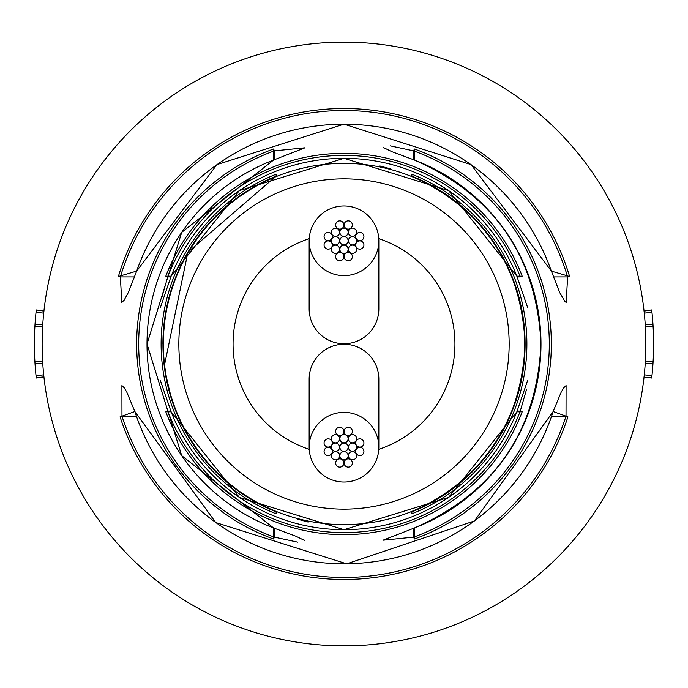 <?xml version="1.0" encoding="UTF-8"?>
<svg xmlns="http://www.w3.org/2000/svg" width="688" height="688" viewBox="0 0 688 688"><rect width="100%" height="100%" fill="white"/><g stroke="black" fill="none" stroke-linecap="round" stroke-linejoin="round"><path stroke-width="1.03" d="M166.152 375.777L168.981 389.356L166.53 380.008L170.151 393.622L166.152 375.777M165.808 411.811L171.149 411.837A185.683 185.683 0 0 0 516.843 411.837L522.183 411.811A190.653 190.653 0 0 1 165.808 411.811L167.726 411.08L170.848 411.08M567.927 416.859A235.485 235.485 0 0 1 120.065 416.859L134.857 411.527A219.773 219.773 0 0 0 553.143 411.527L567.927 416.859L566.018 416.24L566.078 385.581L563.764 387.8L561.227 392.048L553.143 411.527M273.652 539.031A207.329 207.329 0 0 1 273.652 148.969L273.6 160.037A196.966 196.966 0 0 0 273.6 527.963L273.652 539.031L274.331 537.122L297.689 542.144M165.309 370.505L164.862 370.565A181.09 181.09 0 0 0 276.146 511.898L276.155 513.824L276.808 512.164M163.839 357.158A180.643 180.643 0 0 1 163.563 352.746L164.269 366.179A181.09 181.09 0 0 0 164.871 370.565L165.318 370.565A180.643 180.643 0 0 1 164.724 366.179L163.692 357.158M162.944 344L163.013 340.956L162.944 344A181.09 181.09 0 0 0 164.269 366.179L187.927 252.143L276.146 176.102A181.09 181.09 0 0 0 162.91 344M163.099 344A180.901 180.901 0 0 0 163.108 345.935L163.366 345.935A180.643 180.643 0 0 1 344 163.366A180.634 180.634 0 0 1 524.634 344A180.634 180.634 0 0 1 344 524.634A180.634 180.634 0 0 1 163.374 341.506L163.116 341.506A180.901 180.901 0 0 0 163.099 344M411.845 513.824L411.854 511.898A181.09 181.09 0 0 0 411.854 176.102L411.845 174.176A182.87 182.87 0 0 1 411.845 513.824L411.183 512.164M414.348 539.031L414.391 527.963A196.966 196.966 0 0 0 414.391 160.037L414.348 148.969A207.329 207.329 0 0 1 414.348 539.031L413.66 537.122A205.299 205.299 0 0 0 413.66 150.878L390.302 145.856M42.131 344A301.86 301.86 0 0 0 344 645.86A301.86 301.86 0 0 0 645.86 344A301.86 301.86 0 0 0 344 42.14A301.86 301.86 0 0 0 42.131 344A301.86 301.86 0 0 1 344 42.14A301.86 301.86 0 0 1 645.86 344M120.357 276.92L121.819 302.419L124.158 300.157L128.286 292.572L136.671 271.089L118.388 276.516A235.485 235.485 0 0 1 569.604 276.516L551.329 271.089A219.773 219.773 0 0 0 136.671 271.089L216.944 164.604L344.026 124.167L471.074 164.621L551.38 271.072L559.705 292.572L564.917 301.482L566.172 302.419L567.634 276.92A233.481 233.481 0 0 0 120.357 276.92L134.53 276.92M553.47 276.92L567.634 276.92M165.808 276.189A190.653 190.653 0 0 1 522.183 276.189L516.843 276.163A185.683 185.683 0 0 0 171.149 276.163L165.808 276.189L167.726 276.92L161.439 298.902M651.76 377.738L644.028 377.179L651.725 378.03L651.975 375.657A309.6 309.6 0 0 0 652.964 363.832L653.11 361.458A309.6 309.6 0 0 0 653.11 326.542L645.378 326.981L645.241 324.667L652.964 324.168A309.6 309.6 0 0 0 651.975 312.343L644.278 313.135L644.028 310.813L651.725 309.961L644.063 311.105M36.24 310.262L36.017 312.343L43.714 313.135L43.963 310.813L36.266 309.961L43.929 311.105M36.017 312.343A309.6 309.6 0 0 0 35.028 324.168L34.882 326.542L42.613 326.981L42.751 324.667L35.028 324.168L42.751 324.667M276.155 513.824A182.87 182.87 0 0 1 276.155 174.176L276.146 176.102M169.962 295.462L169.05 299.013A180.643 180.643 0 0 1 170.082 295.169L169.962 295.462M165.258 316.876L163.563 331.083A180.901 180.901 0 0 0 163.323 334.936L163.598 334.695A180.643 180.643 0 0 1 163.873 330.274L164.793 321.262A180.643 180.643 0 0 1 165.404 316.876L165.404 316.901M644.063 376.895L644.278 374.865L651.975 375.657M652.964 363.832L645.241 363.333L645.378 361.019L653.11 361.458M34.882 361.458L35.028 363.832L42.751 363.333L42.613 361.019L34.882 361.458A309.6 309.6 0 0 1 34.882 326.542M43.929 376.895L36.266 378.03L36.017 375.657L43.714 374.865L43.929 376.895L36.24 377.738M35.028 363.832A309.6 309.6 0 0 0 36.017 375.657M653.11 326.542L652.964 324.168L645.241 324.667M651.975 312.343L651.76 310.262M304.775 147.791L274.331 150.878L274.331 159.745M383.216 540.209L413.66 537.122L413.66 528.255M517.144 411.08L520.266 411.08L526.449 389.743M134.874 411.596L126.764 392.048L124.227 387.8L121.914 385.581L121.974 416.24L136.37 416.24M167.038 307.476L168.835 299.624L167.081 307.484M553.118 411.596L474.462 520.936L346.726 563.816L215.74 522.536L134.857 411.527M120.065 416.859L121.974 416.24A233.481 233.481 0 0 0 566.018 416.24L551.621 416.24M167.726 411.08A188.598 188.598 0 0 0 520.266 411.08L522.183 411.811M160.287 380.266L171.149 411.837L239.39 497.415L343.991 529.683L448.593 497.424L516.843 411.837L527.679 380.283M411.183 175.836L411.845 174.176M411.854 511.898C483.673 478.908 521.418 422.939 525.09 344C521.418 265.061 483.673 209.092 411.854 176.102L411.02 175.767M276.155 174.176L276.808 175.836M160.313 307.717L171.149 276.163L239.39 190.585L343.991 158.317L448.593 190.576L516.843 276.163L527.705 307.734M522.183 276.189L520.266 276.92A188.598 188.598 0 0 0 167.726 276.92L170.848 276.92M413.66 159.745L413.66 150.878L414.348 148.969M383.216 540.123L414.391 527.971C494.543 492.754 536.743 431.436 540.983 344C536.743 256.572 494.543 195.246 414.391 160.029L391.962 151.713L383.087 147.37L383.216 147.886M304.775 540.114L304.904 540.63L296.038 536.287L273.6 527.971L181.718 455.662L147.008 344.009L181.718 232.346L273.6 160.029L304.784 147.877M273.652 148.969L274.331 150.878A205.299 205.299 0 0 0 274.331 537.122L274.331 528.255M567.729 276.903L569.604 276.516M120.271 276.903L118.388 276.516M378.761 449.35A110.94 110.94 0 0 0 378.761 238.65M309.23 238.65A110.94 110.94 0 0 0 309.23 449.35M378.83 447.2L378.83 379.122A34.83 34.83 0 0 0 344 344.258A34.83 34.83 0 0 0 309.17 379.122L309.161 447.14A34.83 34.83 0 0 0 346.047 481.97A34.83 34.83 0 0 0 378.83 447.191A34.83 34.83 0 0 0 341.945 412.43A34.83 34.83 0 0 0 309.17 447.148M309.17 240.843L309.161 308.869A34.83 34.83 0 0 0 342.34 343.699A34.83 34.83 0 0 0 378.83 308.826L378.83 240.886A34.83 34.83 0 0 0 342.727 205.987A34.83 34.83 0 0 0 309.17 240.852A34.83 34.83 0 0 0 345.264 275.604A34.83 34.83 0 0 0 378.83 240.877L378.83 240.886M344 244.928A4.128 4.128 0 0 0 348.128 240.8A4.128 4.128 0 0 0 344 236.672A4.128 4.128 0 0 0 339.872 240.8A4.128 4.128 0 0 0 344 244.928M335.529 253.451A4.128 4.128 0 0 0 339.657 249.323A4.128 4.128 0 0 0 335.529 245.195A4.128 4.128 0 0 0 331.401 249.323A4.128 4.128 0 0 0 335.529 253.451M344 253.451A4.128 4.128 0 0 0 348.128 249.323A4.128 4.128 0 0 0 344 245.195A4.128 4.128 0 0 0 339.872 249.323A4.128 4.128 0 0 0 344 253.451M335.469 244.928A4.128 4.128 0 0 0 339.597 240.8A4.128 4.128 0 0 0 335.469 236.672A4.128 4.128 0 0 0 331.341 240.8A4.128 4.128 0 0 0 335.469 244.928M344 236.397A4.128 4.128 0 0 0 348.128 232.269A4.128 4.128 0 0 0 344 228.141A4.128 4.128 0 0 0 339.872 232.269A4.128 4.128 0 0 0 344 236.397M352.523 244.928A4.128 4.128 0 0 0 356.651 240.8A4.128 4.128 0 0 0 352.523 236.672A4.128 4.128 0 0 0 348.395 240.8A4.128 4.128 0 0 0 352.523 244.928M339.76 260.726A4.128 4.128 0 0 0 343.888 256.598A4.128 4.128 0 0 0 339.76 252.47A4.128 4.128 0 0 0 335.632 256.598A4.128 4.128 0 0 0 339.76 260.726M335.469 236.457A4.128 4.128 0 0 0 339.597 232.329A4.128 4.128 0 0 0 335.469 228.201A4.128 4.128 0 0 0 331.341 232.329A4.128 4.128 0 0 0 335.469 236.457M352.462 236.397A4.128 4.128 0 0 0 356.59 232.269A4.128 4.128 0 0 0 352.462 228.141A4.128 4.128 0 0 0 348.334 232.269A4.128 4.128 0 0 0 352.462 236.397M352.523 253.39A4.128 4.128 0 0 0 356.651 249.262A4.128 4.128 0 0 0 352.523 245.134A4.128 4.128 0 0 0 348.395 249.262A4.128 4.128 0 0 0 352.523 253.39M348.231 260.726A4.128 4.128 0 0 0 352.359 256.598A4.128 4.128 0 0 0 348.231 252.47A4.128 4.128 0 0 0 344.103 256.598A4.128 4.128 0 0 0 348.231 260.726M328.193 240.688A4.128 4.128 0 0 0 332.321 236.56A4.128 4.128 0 0 0 328.193 232.432A4.128 4.128 0 0 0 324.065 236.56A4.128 4.128 0 0 0 328.193 240.688M348.231 229.13A4.128 4.128 0 0 0 352.359 225.002A4.128 4.128 0 0 0 348.231 220.874A4.128 4.128 0 0 0 344.103 225.002A4.128 4.128 0 0 0 348.231 229.13M359.798 249.159A4.128 4.128 0 0 0 363.926 245.031A4.128 4.128 0 0 0 359.798 240.903A4.128 4.128 0 0 0 355.67 245.031A4.128 4.128 0 0 0 359.798 249.159M328.193 249.159A4.128 4.128 0 0 0 332.321 245.031A4.128 4.128 0 0 0 328.193 240.903A4.128 4.128 0 0 0 324.065 245.031A4.128 4.128 0 0 0 328.193 249.159M339.76 229.13A4.128 4.128 0 0 0 343.888 225.002A4.128 4.128 0 0 0 339.76 220.874A4.128 4.128 0 0 0 335.632 225.002A4.128 4.128 0 0 0 339.76 229.13M359.798 240.688A4.128 4.128 0 0 0 363.926 236.56A4.128 4.128 0 0 0 359.798 232.432A4.128 4.128 0 0 0 355.67 236.56A4.128 4.128 0 0 0 359.798 240.688M344 451.328A4.128 4.128 0 0 0 348.128 447.2A4.128 4.128 0 0 0 344 443.072A4.128 4.128 0 0 0 339.872 447.2A4.128 4.128 0 0 0 344 451.328M335.529 459.859A4.128 4.128 0 0 0 339.657 455.731A4.128 4.128 0 0 0 335.529 451.603A4.128 4.128 0 0 0 331.401 455.731A4.128 4.128 0 0 0 335.529 459.859M344 459.859A4.128 4.128 0 0 0 348.128 455.731A4.128 4.128 0 0 0 344 451.603A4.128 4.128 0 0 0 339.872 455.731A4.128 4.128 0 0 0 344 459.859M335.469 451.328A4.128 4.128 0 0 0 339.597 447.2A4.128 4.128 0 0 0 335.469 443.072A4.128 4.128 0 0 0 331.341 447.2A4.128 4.128 0 0 0 335.469 451.328M344 442.805A4.128 4.128 0 0 0 348.128 438.677A4.128 4.128 0 0 0 344 434.549A4.128 4.128 0 0 0 339.872 438.677A4.128 4.128 0 0 0 344 442.805M352.523 451.328A4.128 4.128 0 0 0 356.651 447.2A4.128 4.128 0 0 0 352.523 443.072A4.128 4.128 0 0 0 348.395 447.2A4.128 4.128 0 0 0 352.523 451.328M339.76 467.126A4.128 4.128 0 0 0 343.888 462.998A4.128 4.128 0 0 0 339.76 458.87A4.128 4.128 0 0 0 335.632 462.998A4.128 4.128 0 0 0 339.76 467.126M335.469 442.866A4.128 4.128 0 0 0 339.597 438.738A4.128 4.128 0 0 0 335.469 434.61A4.128 4.128 0 0 0 331.341 438.738A4.128 4.128 0 0 0 335.469 442.866M352.462 442.805A4.128 4.128 0 0 0 356.59 438.677A4.128 4.128 0 0 0 352.462 434.549A4.128 4.128 0 0 0 348.334 438.677A4.128 4.128 0 0 0 352.462 442.805M352.523 459.799A4.128 4.128 0 0 0 356.651 455.671A4.128 4.128 0 0 0 352.523 451.543A4.128 4.128 0 0 0 348.395 455.671A4.128 4.128 0 0 0 352.523 459.799M348.231 467.126A4.128 4.128 0 0 0 352.359 462.998A4.128 4.128 0 0 0 348.231 458.87A4.128 4.128 0 0 0 344.103 462.998A4.128 4.128 0 0 0 348.231 467.126M328.193 447.097A4.128 4.128 0 0 0 332.321 442.969A4.128 4.128 0 0 0 328.193 438.841A4.128 4.128 0 0 0 324.065 442.969A4.128 4.128 0 0 0 328.193 447.097M348.231 435.53A4.128 4.128 0 0 0 352.359 431.402A4.128 4.128 0 0 0 348.231 427.274A4.128 4.128 0 0 0 344.103 431.402A4.128 4.128 0 0 0 348.231 435.53M359.798 455.568A4.128 4.128 0 0 0 363.926 451.44A4.128 4.128 0 0 0 359.798 447.312A4.128 4.128 0 0 0 355.67 451.44A4.128 4.128 0 0 0 359.798 455.568M328.193 455.568A4.128 4.128 0 0 0 332.321 451.44A4.128 4.128 0 0 0 328.193 447.312A4.128 4.128 0 0 0 324.065 451.44A4.128 4.128 0 0 0 328.193 455.568M339.76 435.53A4.128 4.128 0 0 0 343.888 431.402A4.128 4.128 0 0 0 339.76 427.274A4.128 4.128 0 0 0 335.632 431.402A4.128 4.128 0 0 0 339.76 435.53M359.798 447.097A4.128 4.128 0 0 0 363.926 442.969A4.128 4.128 0 0 0 359.798 438.841A4.128 4.128 0 0 0 355.67 442.969A4.128 4.128 0 0 0 359.798 447.097M509.154 344A165.154 165.154 0 0 0 344 178.846A165.154 165.154 0 0 0 178.846 344A165.154 165.154 0 0 0 344 509.154A165.154 165.154 0 0 0 509.154 344M517.144 276.92L520.266 276.92M390.113 168.732L379.707 165.911M164.862 370.565C176.988 437.344 214.08 484.455 276.146 511.898L276.972 512.233M297.878 519.268L308.284 522.089"/></g></svg>
